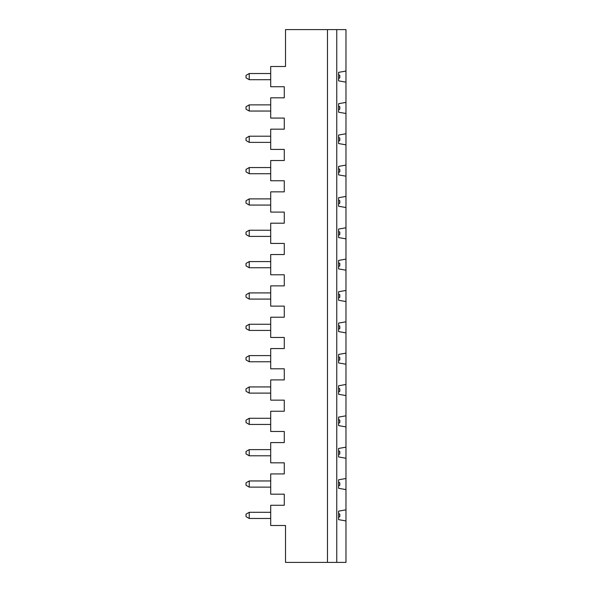 <?xml version="1.0" encoding="UTF-8"?>
<svg xmlns="http://www.w3.org/2000/svg" width="592" height="592" viewBox="0 0 592 592"><rect width="100%" height="100%" fill="white"/><g stroke="black" fill="none" stroke-linecap="round" stroke-linejoin="round"><path stroke-width="0.89" d="M345.972 71.062L345.972 82.162L338.572 80.86L338.572 72.365L345.972 71.062L345.972 29.6L285.514 29.6L285.514 66.496L270.707 66.496L270.707 86.728L284.278 86.728L284.278 97.835L270.707 97.835L270.707 118.074L284.278 118.074L284.278 129.174L270.707 129.174L270.707 149.413L284.278 149.413L284.278 160.521L270.707 160.521L270.707 180.752L284.278 180.752L284.278 191.86L270.707 191.86L270.707 212.091L284.278 212.091L284.278 223.199L270.707 223.199L270.707 243.438L284.278 243.438L284.278 254.538L270.707 254.538L270.707 274.777L284.278 274.777L284.278 285.884L270.707 285.884L270.707 306.116L284.278 306.116L284.278 317.223L270.707 317.223L270.707 337.462L284.278 337.462L284.278 348.562L270.707 348.562L270.707 368.801L284.278 368.801L284.278 379.909L270.707 379.909L270.707 400.14L284.278 400.14L284.278 411.248L270.707 411.248L270.707 431.479L284.278 431.479L284.278 442.587L270.707 442.587L270.707 462.826L284.278 462.826L284.278 473.926L270.707 473.926L270.707 494.165L284.278 494.165L284.278 505.272L270.707 505.272L270.707 525.504L285.514 525.504L285.514 562.4L327.465 562.4L327.465 29.6M336.767 29.6L336.767 562.4L327.465 562.4M345.972 520.938L338.572 519.635L338.572 511.14L345.972 509.838L345.972 562.4L336.767 562.4M345.972 489.599L338.572 488.296L338.572 479.801L345.972 478.491L345.972 509.838M345.972 458.26L338.572 456.95L338.572 448.462L345.972 447.152L345.972 478.491M345.972 426.921L338.572 425.611L338.572 417.116L345.972 415.813L345.972 447.152M345.972 395.574L338.572 394.272L338.572 385.777L345.972 384.474L345.972 415.813M345.972 364.235L338.572 362.933L338.572 354.438L345.972 353.128L345.972 384.474M345.972 332.896L338.572 331.587L338.572 323.091L345.972 321.789L345.972 353.128M345.972 301.55L338.572 300.248L338.572 291.752L345.972 290.45L345.972 321.789M345.972 270.211L338.572 268.909L338.572 260.413L345.972 259.104L345.972 290.45M345.972 238.872L338.572 237.562L338.572 229.067L345.972 227.765L345.972 259.104M345.972 207.526L338.572 206.223L338.572 197.728L345.972 196.426L345.972 227.765M345.972 176.187L338.572 174.884L338.572 166.389L345.972 165.079L345.972 196.426M345.972 144.848L338.572 143.538L338.572 135.05L345.972 133.74L345.972 165.079M345.972 113.509L338.572 112.199L338.572 103.704L345.972 102.401L345.972 133.74M345.972 82.162L345.972 102.401M338.572 74.666L339.801 75.376L339.801 77.848L338.572 78.558M338.572 106.005L339.801 106.715L339.801 109.187L338.572 109.897M249.232 73.526L249.232 79.698L246.028 77.848L246.028 75.376L249.232 73.526L270.707 73.526M270.707 79.698L249.232 79.698M249.232 136.212L249.232 142.376L246.028 140.526L246.028 138.062L249.232 136.212L270.707 136.212M338.572 137.351L339.801 138.062L339.801 140.526L338.572 141.244M270.707 142.376L249.232 142.376M249.232 104.865L249.232 111.037L246.028 109.187L246.028 106.715L249.232 104.865L270.707 104.865M270.707 111.037L249.232 111.037M338.572 168.69L339.801 169.401L339.801 171.872L338.572 172.583M249.232 167.551L249.232 173.722L246.028 171.872L246.028 169.401L249.232 167.551L270.707 167.551M270.707 173.722L249.232 173.722M338.572 200.029L339.801 200.74L339.801 203.211L338.572 203.922M249.232 198.89L249.232 205.061L246.028 203.211L246.028 200.74L249.232 198.89L270.707 198.89M270.707 205.061L249.232 205.061M338.572 231.368L339.801 232.086L339.801 234.55L338.572 235.261M249.232 230.236L249.232 236.4L246.028 234.55L246.028 232.086L249.232 230.236L270.707 230.236M270.707 236.4L249.232 236.4M338.572 262.715L339.801 263.425L339.801 265.889L338.572 266.607M249.232 261.575L249.232 267.747L246.028 265.889L246.028 263.425L249.232 261.575L270.707 261.575M270.707 267.747L249.232 267.747M338.572 294.054L339.801 294.764L339.801 297.236L338.572 297.946M249.232 292.914L249.232 299.086L246.028 297.236L246.028 294.764L249.232 292.914L270.707 292.914M270.707 299.086L249.232 299.086M338.572 325.393L339.801 326.111L339.801 328.575L338.572 329.285M249.232 324.253L249.232 330.425L246.028 328.575L246.028 326.111L249.232 324.253L270.707 324.253M270.707 330.425L249.232 330.425M338.572 356.739L339.801 357.45L339.801 359.914L338.572 360.632M249.232 355.6L249.232 361.764L246.028 359.914L246.028 357.45L249.232 355.6L270.707 355.6M270.707 361.764L249.232 361.764M338.572 388.078L339.801 388.789L339.801 391.26L338.572 391.971M249.232 386.939L249.232 393.11L246.028 391.26L246.028 388.789L249.232 386.939L270.707 386.939M270.707 393.11L249.232 393.11M338.572 419.417L339.801 420.128L339.801 422.599L338.572 423.31M249.232 418.278L249.232 424.449L246.028 422.599L246.028 420.128L249.232 418.278L270.707 418.278M270.707 424.449L249.232 424.449M338.572 450.756L339.801 451.474L339.801 453.938L338.572 454.649M249.232 449.624L249.232 455.788L246.028 453.938L246.028 451.474L249.232 449.624L270.707 449.624M270.707 455.788L249.232 455.788M338.572 482.103L339.801 482.813L339.801 485.285L338.572 485.995M249.232 480.963L249.232 487.135L246.028 485.285L246.028 482.813L249.232 480.963L270.707 480.963M270.707 487.135L249.232 487.135M249.232 512.302L249.232 518.474L246.028 516.624L246.028 514.152L249.232 512.302L270.707 512.302M270.707 518.474L249.232 518.474M338.572 513.442L339.801 514.152L339.801 516.624L338.572 517.334"/></g></svg>
